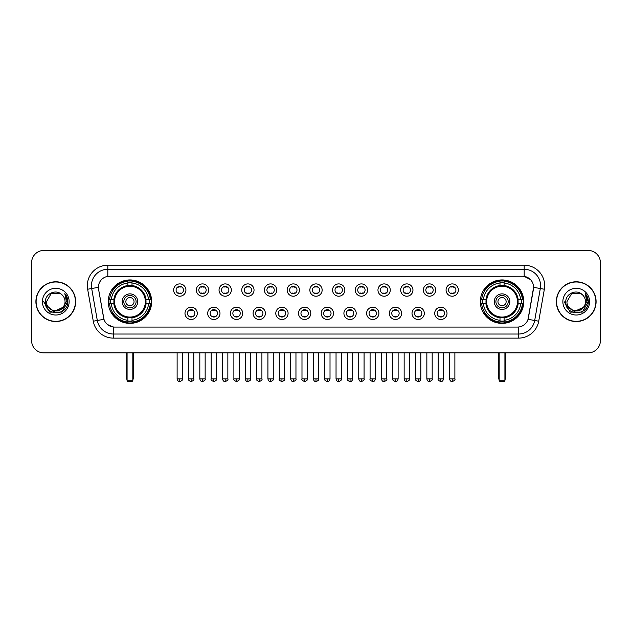 <?xml version="1.0" encoding="UTF-8"?>
<svg xmlns="http://www.w3.org/2000/svg" width="632" height="632" viewBox="0 0 632 632"><rect width="100%" height="100%" fill="white"/><g stroke="black" fill="none" stroke-linecap="round" stroke-linejoin="round"><path stroke-width="0.95" d="M480.328 301.654A21.717 21.717 0 0 0 502.045 323.379A21.717 21.717 0 0 0 523.77 301.654A21.717 21.717 0 0 0 502.045 279.937A21.717 21.717 0 0 0 480.328 301.654M108.23 301.654A21.717 21.717 0 0 0 129.955 323.379A21.717 21.717 0 0 0 151.672 301.654A21.717 21.717 0 0 0 129.955 279.937A21.717 21.717 0 0 0 108.23 301.654M197.279 313.338A6.146 6.146 0 0 1 191.133 319.484A6.146 6.146 0 0 1 184.986 313.338A6.146 6.146 0 0 1 191.133 307.192A6.146 6.146 0 0 1 197.279 313.338M187.443 313.338A3.689 3.689 0 0 0 191.133 317.027A3.689 3.689 0 0 0 194.822 313.338A3.689 3.689 0 0 0 191.133 309.648A3.689 3.689 0 0 0 187.443 313.338M219.983 313.338A6.146 6.146 0 0 1 213.837 319.484A6.146 6.146 0 0 1 207.691 313.338A6.146 6.146 0 0 1 213.837 307.192A6.146 6.146 0 0 1 219.983 313.338M210.148 313.338A3.689 3.689 0 0 0 213.837 317.027A3.689 3.689 0 0 0 217.527 313.338A3.689 3.689 0 0 0 213.837 309.648A3.689 3.689 0 0 0 210.148 313.338M242.688 313.338A6.146 6.146 0 0 1 236.542 319.484A6.146 6.146 0 0 1 230.396 313.338A6.146 6.146 0 0 1 236.542 307.192A6.146 6.146 0 0 1 242.688 313.338M232.853 313.338A3.689 3.689 0 0 0 236.542 317.027A3.689 3.689 0 0 0 240.231 313.338A3.689 3.689 0 0 0 236.542 309.648A3.689 3.689 0 0 0 232.853 313.338M265.393 313.338A6.146 6.146 0 0 1 259.246 319.484A6.146 6.146 0 0 1 253.092 313.338A6.146 6.146 0 0 1 259.246 307.192A6.146 6.146 0 0 1 265.393 313.338M255.557 313.338A3.689 3.689 0 0 0 259.246 317.027A3.689 3.689 0 0 0 262.928 313.338A3.689 3.689 0 0 0 259.246 309.648A3.689 3.689 0 0 0 255.557 313.338M288.089 313.338A6.146 6.146 0 0 1 281.943 319.484A6.146 6.146 0 0 1 275.797 313.338A6.146 6.146 0 0 1 281.943 307.192A6.146 6.146 0 0 1 288.089 313.338M278.254 313.338A3.689 3.689 0 0 0 281.943 317.027A3.689 3.689 0 0 0 285.632 313.338A3.689 3.689 0 0 0 281.943 309.648A3.689 3.689 0 0 0 278.254 313.338M310.794 313.338A6.146 6.146 0 0 1 304.648 319.484A6.146 6.146 0 0 1 298.502 313.338A6.146 6.146 0 0 1 304.648 307.192A6.146 6.146 0 0 1 310.794 313.338M300.958 313.338A3.689 3.689 0 0 0 304.648 317.027A3.689 3.689 0 0 0 308.337 313.338A3.689 3.689 0 0 0 304.648 309.648A3.689 3.689 0 0 0 300.958 313.338M333.498 313.338A6.146 6.146 0 0 1 327.352 319.484A6.146 6.146 0 0 1 321.206 313.338A6.146 6.146 0 0 1 327.352 307.192A6.146 6.146 0 0 1 333.498 313.338M323.663 313.338A3.689 3.689 0 0 0 327.352 317.027A3.689 3.689 0 0 0 331.042 313.338A3.689 3.689 0 0 0 327.352 309.648A3.689 3.689 0 0 0 323.663 313.338M356.203 313.338A6.146 6.146 0 0 1 350.057 319.484A6.146 6.146 0 0 1 343.911 313.338A6.146 6.146 0 0 1 350.057 307.192A6.146 6.146 0 0 1 356.203 313.338M346.368 313.338A3.689 3.689 0 0 0 350.057 317.027A3.689 3.689 0 0 0 353.746 313.338A3.689 3.689 0 0 0 350.057 309.648A3.689 3.689 0 0 0 346.368 313.338M378.908 313.338A6.146 6.146 0 0 1 372.754 319.484A6.146 6.146 0 0 1 366.607 313.338A6.146 6.146 0 0 1 372.754 307.192A6.146 6.146 0 0 1 378.908 313.338M369.072 313.338A3.689 3.689 0 0 0 372.754 317.027A3.689 3.689 0 0 0 376.443 313.338A3.689 3.689 0 0 0 372.754 309.648A3.689 3.689 0 0 0 369.072 313.338M401.604 313.338A6.146 6.146 0 0 1 395.458 319.484A6.146 6.146 0 0 1 389.312 313.338A6.146 6.146 0 0 1 395.458 307.192A6.146 6.146 0 0 1 401.604 313.338M391.769 313.338A3.689 3.689 0 0 0 395.458 317.027A3.689 3.689 0 0 0 399.148 313.338A3.689 3.689 0 0 0 395.458 309.648A3.689 3.689 0 0 0 391.769 313.338M424.309 313.338A6.146 6.146 0 0 1 418.163 319.484A6.146 6.146 0 0 1 412.017 313.338A6.146 6.146 0 0 1 418.163 307.192A6.146 6.146 0 0 1 424.309 313.338M414.474 313.338A3.689 3.689 0 0 0 418.163 317.027A3.689 3.689 0 0 0 421.852 313.338A3.689 3.689 0 0 0 418.163 309.648A3.689 3.689 0 0 0 414.474 313.338M447.014 313.338A6.146 6.146 0 0 1 440.867 319.484A6.146 6.146 0 0 1 434.721 313.338A6.146 6.146 0 0 1 440.867 307.192A6.146 6.146 0 0 1 447.014 313.338M437.178 313.338A3.689 3.689 0 0 0 440.867 317.027A3.689 3.689 0 0 0 444.557 313.338A3.689 3.689 0 0 0 440.867 309.648A3.689 3.689 0 0 0 437.178 313.338M185.927 290.056A6.146 6.146 0 0 1 179.78 296.211A6.146 6.146 0 0 1 173.634 290.056A6.146 6.146 0 0 1 179.78 283.91A6.146 6.146 0 0 1 185.927 290.056M176.091 290.056A3.689 3.689 0 0 0 179.78 293.746A3.689 3.689 0 0 0 183.47 290.056A3.689 3.689 0 0 0 179.78 286.375A3.689 3.689 0 0 0 176.091 290.056M208.631 290.056A6.146 6.146 0 0 1 202.485 296.211A6.146 6.146 0 0 1 196.339 290.056A6.146 6.146 0 0 1 202.485 283.91A6.146 6.146 0 0 1 208.631 290.056M198.796 290.056A3.689 3.689 0 0 0 202.485 293.746A3.689 3.689 0 0 0 206.174 290.056A3.689 3.689 0 0 0 202.485 286.375A3.689 3.689 0 0 0 198.796 290.056M231.336 290.056A6.146 6.146 0 0 1 225.19 296.211A6.146 6.146 0 0 1 219.043 290.056A6.146 6.146 0 0 1 225.19 283.91A6.146 6.146 0 0 1 231.336 290.056M221.5 290.056A3.689 3.689 0 0 0 225.19 293.746A3.689 3.689 0 0 0 228.879 290.056A3.689 3.689 0 0 0 225.19 286.375A3.689 3.689 0 0 0 221.5 290.056M254.04 290.056A6.146 6.146 0 0 1 247.894 296.211A6.146 6.146 0 0 1 241.748 290.056A6.146 6.146 0 0 1 247.894 283.91A6.146 6.146 0 0 1 254.04 290.056M244.205 290.056A3.689 3.689 0 0 0 247.894 293.746A3.689 3.689 0 0 0 251.583 290.056A3.689 3.689 0 0 0 247.894 286.375A3.689 3.689 0 0 0 244.205 290.056M276.745 290.056A6.146 6.146 0 0 1 270.591 296.211A6.146 6.146 0 0 1 264.445 290.056A6.146 6.146 0 0 1 270.591 283.91A6.146 6.146 0 0 1 276.745 290.056M266.909 290.056A3.689 3.689 0 0 0 270.591 293.746A3.689 3.689 0 0 0 274.28 290.056A3.689 3.689 0 0 0 270.591 286.375A3.689 3.689 0 0 0 266.909 290.056M299.442 290.056A6.146 6.146 0 0 1 293.295 296.211A6.146 6.146 0 0 1 287.149 290.056A6.146 6.146 0 0 1 293.295 283.91A6.146 6.146 0 0 1 299.442 290.056M289.606 290.056A3.689 3.689 0 0 0 293.295 293.746A3.689 3.689 0 0 0 296.985 290.056A3.689 3.689 0 0 0 293.295 286.375A3.689 3.689 0 0 0 289.606 290.056M322.146 290.056A6.146 6.146 0 0 1 316 296.211A6.146 6.146 0 0 1 309.854 290.056A6.146 6.146 0 0 1 316 283.91A6.146 6.146 0 0 1 322.146 290.056M312.311 290.056A3.689 3.689 0 0 0 316 293.746A3.689 3.689 0 0 0 319.689 290.056A3.689 3.689 0 0 0 316 286.375A3.689 3.689 0 0 0 312.311 290.056M344.851 290.056A6.146 6.146 0 0 1 338.705 296.211A6.146 6.146 0 0 1 332.558 290.056A6.146 6.146 0 0 1 338.705 283.91A6.146 6.146 0 0 1 344.851 290.056M335.015 290.056A3.689 3.689 0 0 0 338.705 293.746A3.689 3.689 0 0 0 342.394 290.056A3.689 3.689 0 0 0 338.705 286.375A3.689 3.689 0 0 0 335.015 290.056M367.555 290.056A6.146 6.146 0 0 1 361.409 296.211A6.146 6.146 0 0 1 355.255 290.056A6.146 6.146 0 0 1 361.409 283.91A6.146 6.146 0 0 1 367.555 290.056M357.72 290.056A3.689 3.689 0 0 0 361.409 293.746A3.689 3.689 0 0 0 365.091 290.056A3.689 3.689 0 0 0 361.409 286.375A3.689 3.689 0 0 0 357.72 290.056M390.252 290.056A6.146 6.146 0 0 1 384.106 296.211A6.146 6.146 0 0 1 377.96 290.056A6.146 6.146 0 0 1 384.106 283.91A6.146 6.146 0 0 1 390.252 290.056M380.417 290.056A3.689 3.689 0 0 0 384.106 293.746A3.689 3.689 0 0 0 387.795 290.056A3.689 3.689 0 0 0 384.106 286.375A3.689 3.689 0 0 0 380.417 290.056M412.957 290.056A6.146 6.146 0 0 1 406.811 296.211A6.146 6.146 0 0 1 400.664 290.056A6.146 6.146 0 0 1 406.811 283.91A6.146 6.146 0 0 1 412.957 290.056M403.121 290.056A3.689 3.689 0 0 0 406.811 293.746A3.689 3.689 0 0 0 410.5 290.056A3.689 3.689 0 0 0 406.811 286.375A3.689 3.689 0 0 0 403.121 290.056M435.661 290.056A6.146 6.146 0 0 1 429.515 296.211A6.146 6.146 0 0 1 423.369 290.056A6.146 6.146 0 0 1 429.515 283.91A6.146 6.146 0 0 1 435.661 290.056M425.826 290.056A3.689 3.689 0 0 0 429.515 293.746A3.689 3.689 0 0 0 433.204 290.056A3.689 3.689 0 0 0 429.515 286.375A3.689 3.689 0 0 0 425.826 290.056M458.366 290.056A6.146 6.146 0 0 1 452.22 296.211A6.146 6.146 0 0 1 446.074 290.056A6.146 6.146 0 0 1 452.22 283.91A6.146 6.146 0 0 1 458.366 290.056M448.53 290.056A3.689 3.689 0 0 0 452.22 293.746A3.689 3.689 0 0 0 455.909 290.056A3.689 3.689 0 0 0 452.22 286.375A3.689 3.689 0 0 0 448.53 290.056M93.283 321.198L87.643 289.235A20.493 20.493 0 0 1 107.819 265.187L524.181 265.187A20.493 20.493 0 0 1 544.357 289.235L538.717 321.198A20.493 20.493 0 0 1 518.54 338.128L113.46 338.128A20.493 20.493 0 0 1 93.283 321.198L97.312 320.487L91.68 288.524A16.393 16.393 0 0 1 107.819 269.279L524.181 269.279A16.393 16.393 0 0 1 540.321 288.524L534.688 320.487A16.393 16.393 0 0 1 518.54 334.028L113.46 334.028A16.393 16.393 0 0 1 97.312 320.487L103.964 319.31L98.568 289.235A11.068 11.068 0 0 1 109.462 276.247L522.538 276.247A11.068 11.068 0 0 1 533.432 289.235L528.376 317.92A11.068 11.068 0 0 1 517.482 327.068L114.518 327.068A11.068 11.068 0 0 1 103.624 317.92L98.568 289.235L98.521 285.672M110.181 303.708A19.876 19.876 0 0 1 110.181 299.608M482.279 303.708A19.876 19.876 0 0 1 482.279 299.608M35.906 301.654A19.876 19.876 0 0 0 55.782 321.53A19.876 19.876 0 0 0 75.65 301.654A19.876 19.876 0 0 0 55.782 281.785A19.876 19.876 0 0 0 35.906 301.654M556.35 301.654A19.876 19.876 0 0 0 576.218 321.53A19.876 19.876 0 0 0 596.095 301.654A19.876 19.876 0 0 0 576.218 281.785A19.876 19.876 0 0 0 556.35 301.654M107.819 265.187L107.819 276.374L522.538 276.247L524.181 276.374L530.359 279.486M517.482 327.068L114.518 327.068M113.46 338.128L113.46 327.013L107.551 324.595M544.357 289.235L533.606 287.339L528.036 319.31L538.717 321.198M600.4 262.722A12.292 12.292 0 0 0 588.108 250.43L43.892 250.43A12.292 12.292 0 0 0 31.6 262.722L31.6 340.585A12.292 12.292 0 0 0 43.892 352.885L588.108 352.885A12.292 12.292 0 0 0 600.4 340.585L600.4 262.722L600.4 340.585M31.6 262.722L31.6 340.585M588.108 250.43L43.892 250.43M43.892 352.885L588.108 352.885M75.445 301.654A19.671 19.671 0 0 0 55.782 281.99A19.671 19.671 0 0 0 36.111 301.654A19.671 19.671 0 0 0 55.782 321.325A19.671 19.671 0 0 0 75.445 301.654M63.469 307.113L53.807 311.489L45.607 304.663M65.041 301.654C65.609 313.606 45.946 313.606 46.515 301.654L51.145 293.635L60.411 293.635L61.849 294.662C56.161 288.706 45.22 293.611 45.322 301.654C44.279 315.953 67.458 316.332 67.837 302.349L67.853 301.654C67.822 298.62 66.81 295.95 64.827 293.651L66.423 301.654L62.876 307.61A9.259 9.259 0 0 0 65.041 301.654C65.609 313.606 45.946 313.606 46.515 301.654L51.145 293.635L60.411 293.635L61.849 294.662L60.411 293.635L51.145 293.635L46.515 301.654C45.946 313.606 65.609 313.606 65.041 301.654A9.259 9.259 0 0 0 61.849 294.662M62.876 307.61C57.962 314.254 46.033 310.004 46.515 301.654M42.415 301.654A13.359 13.359 0 0 0 55.782 315.02A13.359 13.359 0 0 0 69.141 301.654A13.359 13.359 0 0 0 55.782 288.295A13.359 13.359 0 0 0 42.415 301.654M64.827 293.651L67.853 302.009L67.292 297.996L67.853 302.009L67.292 297.996L67.853 302.009L64.914 293.754L67.853 302.009L64.914 293.754L67.853 301.654L61.818 312.121L49.738 312.121L43.703 301.654M64.914 293.754L67.853 302.017M595.889 301.654A19.671 19.671 0 0 0 576.218 281.99A19.671 19.671 0 0 0 556.555 301.654A19.671 19.671 0 0 0 576.218 321.325A19.671 19.671 0 0 0 595.889 301.654M583.913 307.113L574.251 311.489L566.051 304.663M585.485 301.654C586.054 313.606 566.391 313.606 566.959 301.654L571.589 293.635L580.855 293.635L582.285 294.662C576.605 288.706 565.664 293.611 565.766 301.654C564.724 315.953 587.902 316.332 588.281 302.349L588.297 301.654C588.266 298.62 587.254 295.95 585.272 293.651L586.867 301.654L583.32 307.61A9.259 9.259 0 0 0 585.485 301.654C586.054 313.606 566.391 313.606 566.959 301.654L571.589 293.635L580.855 293.635L582.285 294.662L580.855 293.635L571.589 293.635L566.959 301.654C566.391 313.606 586.054 313.606 585.485 301.654A9.259 9.259 0 0 0 582.285 294.662M583.32 307.61C578.406 314.254 566.477 310.004 566.959 301.654M562.859 301.654A13.359 13.359 0 0 0 576.218 315.02A13.359 13.359 0 0 0 589.585 301.654A13.359 13.359 0 0 0 576.218 288.295A13.359 13.359 0 0 0 562.859 301.654M585.272 293.651L588.297 302.009L587.736 297.996L588.297 302.009L587.736 297.996L588.297 302.009L585.358 293.754L588.297 302.009L585.358 293.754L588.297 301.654L582.262 312.121L570.183 312.121L564.147 301.654M585.358 293.754L588.297 302.017M145.881 303.708A16.061 16.061 0 0 0 132.001 285.727L132.001 285.727A16.061 16.061 0 0 0 114.021 303.708A16.061 16.061 0 0 0 145.881 303.708L145.881 303.708A16.061 16.061 0 0 1 132.001 317.588L132.001 320.313A18.77 18.77 0 0 0 148.607 303.708L150.337 303.708A20.493 20.493 0 0 1 132.001 322.043L132.001 320.313M110.592 303.708A19.466 19.466 0 0 1 110.592 299.608M132.001 282.299A19.466 19.466 0 0 0 127.901 282.299M149.31 299.608A19.466 19.466 0 0 1 149.31 303.708M148.607 299.608L150.337 299.608A20.493 20.493 0 0 0 132.001 281.272L132.001 285.53A16.258 16.258 0 0 1 146.079 299.608L148.607 299.608A18.77 18.77 0 0 0 132.001 283.002M111.295 303.708L109.565 303.708A20.493 20.493 0 0 0 127.901 322.043L127.901 317.785A16.258 16.258 0 0 1 113.823 303.708L111.295 303.708A18.77 18.77 0 0 0 127.901 320.313M148.607 303.708L146.079 303.708A16.258 16.258 0 0 1 132.001 317.785L132.001 317.588M114.021 303.708L114.021 303.708A16.061 16.061 0 0 0 127.901 317.588M132.001 321.017A19.466 19.466 0 0 1 127.901 321.017M127.901 283.002L127.901 281.272A20.493 20.493 0 0 0 109.565 299.608L113.823 299.608A16.258 16.258 0 0 1 127.901 285.53L127.901 283.002A18.77 18.77 0 0 0 111.295 299.608M145.36 301.654A15.405 15.405 0 0 1 129.955 317.067A15.405 15.405 0 0 1 114.542 301.654A15.405 15.405 0 0 1 129.955 286.249A15.405 15.405 0 0 1 145.36 301.654M137.737 301.654A7.789 7.789 0 0 0 129.955 293.872A7.789 7.789 0 0 0 122.166 301.654A7.789 7.789 0 0 0 129.955 309.443A7.789 7.789 0 0 0 137.737 301.654M136.101 301.654A6.146 6.146 0 0 0 129.955 295.507A6.146 6.146 0 0 0 123.801 301.654A6.146 6.146 0 0 0 129.955 307.808A6.146 6.146 0 0 0 136.101 301.654M134.047 301.654A4.1 4.1 0 0 1 129.955 305.754A4.1 4.1 0 0 1 125.855 301.654A4.1 4.1 0 0 1 129.955 297.561A4.1 4.1 0 0 1 134.047 301.654A4.1 4.1 0 0 1 129.955 305.754A4.1 4.1 0 0 1 125.855 301.654A4.1 4.1 0 0 1 129.955 297.561A4.1 4.1 0 0 1 134.047 301.654M112.709 290.594L111.738 290.594A21.306 21.306 0 0 1 151.261 301.654A21.306 21.306 0 0 1 111.738 312.722L112.709 312.722M127.079 352.885L127.079 380.748L132.823 380.748L132.823 352.885M127.079 380.748L127.901 381.57L132.001 381.57L132.823 380.748M517.979 303.708A16.061 16.061 0 0 0 504.099 285.727L504.099 285.727A16.061 16.061 0 0 0 486.119 303.708A16.061 16.061 0 0 0 517.979 303.708L517.979 303.708A16.061 16.061 0 0 1 504.099 317.588L504.099 320.313A18.77 18.77 0 0 0 520.705 303.708L522.435 303.708A20.493 20.493 0 0 1 504.099 322.043L504.099 320.313M482.69 303.708A19.466 19.466 0 0 1 482.69 299.608M504.099 282.299A19.466 19.466 0 0 0 499.999 282.299M521.408 299.608A19.466 19.466 0 0 1 521.408 303.708M520.705 299.608L522.435 299.608A20.493 20.493 0 0 0 504.099 281.272L504.099 285.53A16.258 16.258 0 0 1 518.177 299.608L520.705 299.608A18.77 18.77 0 0 0 504.099 283.002M483.393 303.708L481.663 303.708A20.493 20.493 0 0 0 499.999 322.043L499.999 317.785A16.258 16.258 0 0 1 485.921 303.708L483.393 303.708A18.77 18.77 0 0 0 499.999 320.313M520.705 303.708L518.177 303.708A16.258 16.258 0 0 1 504.099 317.785L504.099 317.588M486.119 303.708L486.119 303.708A16.061 16.061 0 0 0 499.999 317.588M504.099 321.017A19.466 19.466 0 0 1 499.999 321.017M499.999 283.002L499.999 281.272A20.493 20.493 0 0 0 481.663 299.608L485.921 299.608A16.258 16.258 0 0 1 499.999 285.53L499.999 283.002A18.77 18.77 0 0 0 483.393 299.608M517.458 301.654A15.405 15.405 0 0 1 502.045 317.067A15.405 15.405 0 0 1 486.64 301.654A15.405 15.405 0 0 1 502.045 286.249A15.405 15.405 0 0 1 517.458 301.654M509.834 301.654A7.789 7.789 0 0 0 502.045 293.872A7.789 7.789 0 0 0 494.264 301.654A7.789 7.789 0 0 0 502.045 309.443A7.789 7.789 0 0 0 509.834 301.654M508.199 301.654A6.146 6.146 0 0 0 502.045 295.507A6.146 6.146 0 0 0 495.899 301.654A6.146 6.146 0 0 0 502.045 307.808A6.146 6.146 0 0 0 508.199 301.654M506.145 301.654A4.1 4.1 0 0 1 502.045 305.754A4.1 4.1 0 0 1 497.953 301.654A4.1 4.1 0 0 1 502.045 297.561A4.1 4.1 0 0 1 506.145 301.654A4.1 4.1 0 0 1 502.045 305.754A4.1 4.1 0 0 1 497.953 301.654A4.1 4.1 0 0 1 502.045 297.561A4.1 4.1 0 0 1 506.145 301.654M484.799 290.594L483.836 290.594A21.306 21.306 0 0 1 523.359 301.654A21.306 21.306 0 0 1 483.836 312.722L484.799 312.722M499.177 352.885L499.177 380.748L504.921 380.748L504.921 352.885M499.177 380.748L499.999 381.57L504.099 381.57L504.921 380.748M178.556 293.54L178.556 292.956A3.144 3.144 0 0 0 181.013 292.956L181.013 293.54M181.013 286.58L181.013 287.165A3.144 3.144 0 0 0 178.556 287.165L178.556 286.58M201.26 293.54L201.26 292.956A3.144 3.144 0 0 0 203.717 292.956L203.717 293.54M203.717 286.58L203.717 287.165A3.144 3.144 0 0 0 201.26 287.165L201.26 286.58M223.957 293.54L223.957 292.956A3.144 3.144 0 0 0 226.422 292.956L226.422 293.54M226.422 286.58L226.422 287.165A3.144 3.144 0 0 0 223.957 287.165L223.957 286.58M246.662 293.54L246.662 292.956A3.144 3.144 0 0 0 249.119 292.956L249.119 293.54M249.119 286.58L249.119 287.165A3.144 3.144 0 0 0 246.662 287.165L246.662 286.58M269.366 293.54L269.366 292.956A3.144 3.144 0 0 0 271.823 292.956L271.823 293.54M271.823 286.58L271.823 287.165A3.144 3.144 0 0 0 269.366 287.165L269.366 286.58M292.071 293.54L292.071 292.956A3.144 3.144 0 0 0 294.528 292.956L294.528 293.54M294.528 286.58L294.528 287.165A3.144 3.144 0 0 0 292.071 287.165L292.071 286.58M314.768 293.54L314.768 292.956A3.144 3.144 0 0 0 317.232 292.956L317.232 293.54M317.232 286.58L317.232 287.165A3.144 3.144 0 0 0 314.768 287.165L314.768 286.58M337.472 293.54L337.472 292.956A3.144 3.144 0 0 0 339.929 292.956L339.929 293.54M339.929 286.58L339.929 287.165A3.144 3.144 0 0 0 337.472 287.165L337.472 286.58M360.177 293.54L360.177 292.956A3.144 3.144 0 0 0 362.634 292.956L362.634 293.54M362.634 286.58L362.634 287.165A3.144 3.144 0 0 0 360.177 287.165L360.177 286.58M382.881 293.54L382.881 292.956A3.144 3.144 0 0 0 385.338 292.956L385.338 293.54M385.338 286.58L385.338 287.165A3.144 3.144 0 0 0 382.881 287.165L382.881 286.58M405.578 293.54L405.578 292.956A3.144 3.144 0 0 0 408.043 292.956L408.043 293.54M408.043 286.58L408.043 287.165A3.144 3.144 0 0 0 405.578 287.165L405.578 286.58M428.283 293.54L428.283 292.956A3.144 3.144 0 0 0 430.74 292.956L430.74 293.54M430.74 286.58L430.74 287.165A3.144 3.144 0 0 0 428.283 287.165L428.283 286.58M450.987 293.54L450.987 292.956A3.144 3.144 0 0 0 453.444 292.956L453.444 293.54M453.444 286.58L453.444 287.165A3.144 3.144 0 0 0 450.987 287.165L450.987 286.58M189.908 316.814L189.908 316.229A3.144 3.144 0 0 0 192.365 316.229L192.365 316.814M192.365 309.862L192.365 310.446A3.144 3.144 0 0 0 189.908 310.446L189.908 309.862M212.605 316.814L212.605 316.229A3.144 3.144 0 0 0 215.07 316.229L215.07 316.814M215.07 309.862L215.07 310.446A3.144 3.144 0 0 0 212.605 310.446L212.605 309.862M235.309 316.814L235.309 316.229A3.144 3.144 0 0 0 237.766 316.229L237.766 316.814M237.766 309.862L237.766 310.446A3.144 3.144 0 0 0 235.309 310.446L235.309 309.862M258.014 316.814L258.014 316.229A3.144 3.144 0 0 0 260.471 316.229L260.471 316.814M260.471 309.862L260.471 310.446A3.144 3.144 0 0 0 258.014 310.446L258.014 309.862M280.719 316.814L280.719 316.229A3.144 3.144 0 0 0 283.175 316.229L283.175 316.814M283.175 309.862L283.175 310.446A3.144 3.144 0 0 0 280.719 310.446L280.719 309.862M303.415 316.814L303.415 316.229A3.144 3.144 0 0 0 305.88 316.229L305.88 316.814M305.88 309.862L305.88 310.446A3.144 3.144 0 0 0 303.415 310.446L303.415 309.862M326.12 316.814L326.12 316.229A3.144 3.144 0 0 0 328.585 316.229L328.585 316.814M328.585 309.862L328.585 310.446A3.144 3.144 0 0 0 326.12 310.446L326.12 309.862M348.825 316.814L348.825 316.229A3.144 3.144 0 0 0 351.281 316.229L351.281 316.814M351.281 309.862L351.281 310.446A3.144 3.144 0 0 0 348.825 310.446L348.825 309.862M371.529 316.814L371.529 316.229A3.144 3.144 0 0 0 373.986 316.229L373.986 316.814M373.986 309.862L373.986 310.446A3.144 3.144 0 0 0 371.529 310.446L371.529 309.862M394.234 316.814L394.234 316.229A3.144 3.144 0 0 0 396.691 316.229L396.691 316.814M396.691 309.862L396.691 310.446A3.144 3.144 0 0 0 394.234 310.446L394.234 309.862M416.93 316.814L416.93 316.229A3.144 3.144 0 0 0 419.395 316.229L419.395 316.814M419.395 309.862L419.395 310.446A3.144 3.144 0 0 0 416.93 310.446L416.93 309.862M439.635 316.814L439.635 316.229A3.144 3.144 0 0 0 442.092 316.229L442.092 316.814M442.092 309.862L442.092 310.446A3.144 3.144 0 0 0 439.635 310.446L439.635 309.862M524.181 265.187L524.181 276.374M87.643 289.235L91.68 288.524A16.393 16.393 0 0 1 91.427 285.672M91.68 288.524L98.395 287.339M518.54 327.013L518.54 338.128M126.677 352.885L126.677 378.292L127.079 378.292M129.955 305.754A4.1 4.1 0 0 1 125.855 301.654A4.1 4.1 0 0 1 129.955 297.561M132.823 378.292L133.234 378.292L133.234 352.885M127.901 321.198A19.647 19.647 0 0 0 132.001 321.198M149.492 303.708A19.647 19.647 0 0 0 149.492 299.608M132.001 282.117A19.647 19.647 0 0 0 127.901 282.117M498.767 352.885L498.767 378.292L499.177 378.292M504.921 378.292L505.324 378.292L505.324 352.885M499.999 321.198A19.647 19.647 0 0 0 504.099 321.198M521.59 303.708A19.647 19.647 0 0 0 521.59 299.608M504.099 282.117A19.647 19.647 0 0 0 499.999 282.117M179.78 378.908L177.118 378.908C177.584 380.804 178.469 381.688 179.78 381.57L179.78 378.908L182.451 378.908L182.451 352.885M202.485 378.908L199.823 378.908C200.289 380.804 201.174 381.688 202.485 381.57L202.485 378.908L205.147 378.908L205.147 352.885M225.19 378.908L222.527 378.908C222.993 380.804 223.878 381.688 225.19 381.57L225.19 378.908L227.852 378.908L227.852 352.885M247.894 378.908L245.224 378.908C245.69 380.804 246.583 381.688 247.894 381.57L247.894 378.908L250.556 378.908L250.556 352.885M270.591 378.908L267.928 378.908C268.395 380.804 269.287 381.688 270.591 381.57L270.591 378.908L273.261 378.908L273.261 352.885M293.295 378.908L290.633 378.908C291.099 380.804 291.984 381.688 293.295 381.57L293.295 378.908L295.958 378.908L295.958 352.885M316 378.908L313.338 378.908C313.804 380.804 314.689 381.688 316 381.57L316 378.908L318.662 378.908L318.662 352.885M338.705 378.908L336.042 378.908C336.5 380.804 337.393 381.688 338.705 381.57L338.705 378.908L341.367 378.908L341.367 352.885M361.409 378.908L358.739 378.908C359.205 380.804 360.098 381.688 361.409 381.57L361.409 378.908L364.072 378.908L364.072 352.885M384.106 378.908L381.444 378.908C381.91 380.804 382.795 381.688 384.106 381.57L384.106 378.908L386.776 378.908L386.776 352.885M406.811 378.908L404.148 378.908C404.614 380.804 405.499 381.688 406.811 381.57L406.811 378.908L409.473 378.908L409.473 352.885M429.515 378.908L426.853 378.908C427.319 380.804 428.204 381.688 429.515 381.57L429.515 378.908L432.177 378.908L432.177 352.885M452.22 378.908L449.549 378.908C450.016 380.804 450.908 381.688 452.22 381.57L452.22 378.908L454.882 378.908L454.882 352.885M191.133 378.908L188.47 378.908C187.933 379.753 188.818 380.646 191.133 381.57L191.133 378.908L193.795 378.908L193.795 352.885M213.837 378.908L211.175 378.908C210.63 379.753 211.523 380.646 213.837 381.57L213.837 378.908L216.5 378.908L216.5 352.885M236.542 378.908L233.88 378.908C233.334 379.753 234.227 380.646 236.542 381.57L236.542 378.908L239.204 378.908L239.204 352.885M259.246 378.908L256.576 378.908C256.039 379.753 256.924 380.646 259.246 381.57L259.246 378.908L261.909 378.908L261.909 352.885M281.943 378.908L279.281 378.908C278.744 379.753 279.628 380.646 281.943 381.57L281.943 378.908L284.613 378.908L284.613 352.885M304.648 378.908L301.985 378.908C301.448 379.753 302.333 380.646 304.648 381.57L304.648 378.908L307.31 378.908L307.31 352.885M327.352 378.908L324.69 378.908C324.145 379.753 325.038 380.646 327.352 381.57L327.352 378.908L330.015 378.908L330.015 352.885M350.057 378.908L347.387 378.908C346.85 379.753 347.734 380.646 350.057 381.57L350.057 378.908L352.719 378.908L352.719 352.885M372.754 378.908L370.091 378.908C369.554 379.753 370.439 380.646 372.754 381.57L372.754 378.908L375.424 378.908L375.424 352.885M395.458 378.908L392.796 378.908C392.259 379.753 393.144 380.646 395.458 381.57L395.458 378.908L398.12 378.908L398.12 352.885M418.163 378.908L415.501 378.908C414.955 379.753 415.848 380.646 418.163 381.57L418.163 378.908L420.825 378.908L420.825 352.885M440.867 378.908L438.205 378.908C437.66 379.753 438.553 380.646 440.867 381.57L440.867 378.908L443.53 378.908L443.53 352.885M126.677 378.292A3.279 3.279 0 0 0 127.079 379.879M132.823 379.879A3.279 3.279 0 0 0 133.234 378.292M498.767 378.292A3.279 3.279 0 0 0 499.177 379.879M504.921 379.879A3.279 3.279 0 0 0 505.324 378.292M177.118 378.908L177.118 352.885M182.451 378.908C182.988 379.753 182.103 380.646 179.78 381.57M199.823 378.908L199.823 352.885M205.147 378.908C205.692 379.753 204.8 380.646 202.485 381.57M222.527 378.908L222.527 352.885M227.852 378.908C228.389 379.753 227.504 380.646 225.19 381.57M245.224 378.908L245.224 352.885M250.556 378.908C251.094 379.753 250.209 380.646 247.894 381.57M267.928 378.908L267.928 352.885M273.261 378.908C273.798 379.753 272.913 380.646 270.591 381.57M290.633 378.908L290.633 352.885M295.958 378.908C296.503 379.753 295.61 380.646 293.295 381.57M313.338 378.908L313.338 352.885M318.662 378.908C319.207 379.753 318.315 380.646 316 381.57M336.042 378.908L336.042 352.885M341.367 378.908C341.904 379.753 341.019 380.646 338.705 381.57M358.739 378.908L358.739 352.885M364.072 378.908C364.609 379.753 363.724 380.646 361.409 381.57M381.444 378.908L381.444 352.885M386.776 378.908C387.313 379.753 386.428 380.646 384.106 381.57M404.148 378.908L404.148 352.885M409.473 378.908C410.018 379.753 409.125 380.646 406.811 381.57M426.853 378.908L426.853 352.885M432.177 378.908C432.715 379.753 431.83 380.646 429.515 381.57M449.549 378.908L449.549 352.885M454.882 378.908C455.419 379.753 454.534 380.646 452.22 381.57M188.47 378.908L188.47 352.885M193.795 378.908C194.34 379.753 193.447 380.646 191.133 381.57M211.175 378.908L211.175 352.885M216.5 378.908C217.045 379.753 216.152 380.646 213.837 381.57M233.88 378.908L233.88 352.885M239.204 378.908C239.741 379.753 238.857 380.646 236.542 381.57M256.576 378.908L256.576 352.885M261.909 378.908C262.446 379.753 261.561 380.646 259.246 381.57M279.281 378.908L279.281 352.885M284.613 378.908C285.151 379.753 284.266 380.646 281.943 381.57M301.985 378.908L301.985 352.885M307.31 378.908C307.855 379.753 306.962 380.646 304.648 381.57M324.69 378.908L324.69 352.885M330.015 378.908C329.548 380.804 328.664 381.688 327.352 381.57M347.387 378.908L347.387 352.885M352.719 378.908C352.253 380.804 351.368 381.688 350.057 381.57M370.091 378.908L370.091 352.885M375.424 378.908C374.958 380.804 374.065 381.688 372.754 381.57M392.796 378.908L392.796 352.885M398.12 378.908C397.662 380.804 396.77 381.688 395.458 381.57M415.501 378.908L415.501 352.885M420.825 378.908C420.359 380.804 419.474 381.688 418.163 381.57M438.205 378.908L438.205 352.885M443.53 378.908C443.064 380.804 442.179 381.688 440.867 381.57"/></g></svg>
